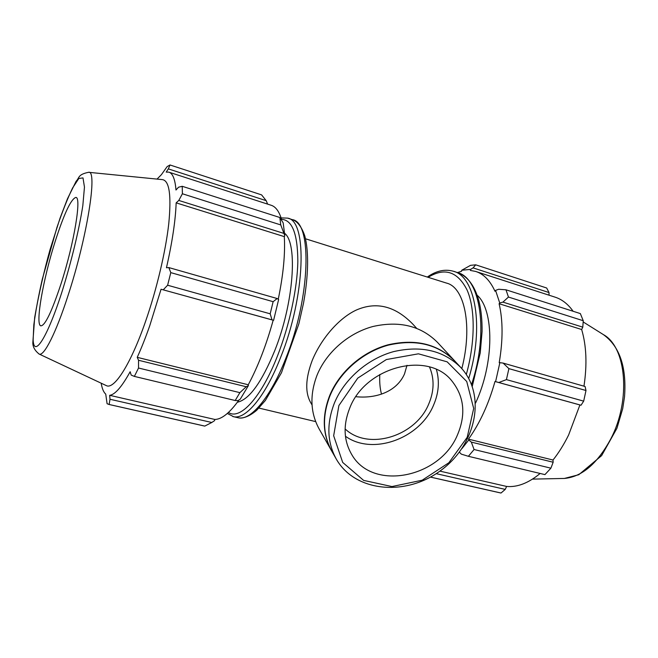 <?xml version="1.0" encoding="UTF-8"?>
<svg xmlns="http://www.w3.org/2000/svg" width="658" height="658" viewBox="0 0 658 658"><rect width="100%" height="100%" fill="white"/><g stroke="black" fill="none" stroke-linecap="round" stroke-linejoin="round"><path stroke-width="0.99" d="M305.534 238.788L446.478 283.08C464.589 287.217 472.847 326.204 461.817 368.62M416.596 328.26L412.903 324.205C395.162 305.962 376.236 301.274 356.126 310.132C338.459 318.423 320.956 339.133 312.205 360.494C305.394 378.654 304.958 392.834 310.913 403.017L312.04 404.95M157.032 179.099L161.374 174.707L167.165 166.573L170.019 164.977L261.596 194.883L266.194 200.674L267.625 204.12M169.122 172.24L271.006 205.214C275.694 206.604 279.263 211.506 281.714 219.912M284.824 235.761L283.179 222.881L279.831 217.502L280.76 224.921L284.824 235.761L284.297 236.625C285.325 253.856 283.31 274.731 278.252 299.242M273.596 320.314L278.638 299.505L277.191 298.535L273.128 301.685L270.183 313.808L272.017 319.862L273.177 320.216C266.293 345.063 257.985 366.58 248.263 384.766L248.379 385.621L246.224 386.748L239.882 392.645L235.194 400.516L237.9 400.656L240.228 399.217L248.379 385.621M238.994 399.974C229.815 412.846 221.754 419.335 214.837 419.459L214.574 420.635L211.794 422.485L204.794 426.088L203.478 425.816M280.76 224.921L182.389 193.765L182.233 186.296L178.573 187.201L175.982 190.006C175.102 179.206 172.717 173.251 168.818 172.141L166.203 172.092L168.325 168.884L266.194 200.674M170.019 164.977L168.325 168.884M284.297 236.625L176.155 202.853L178.795 200.443L283.557 233.302M182.389 193.765L178.795 200.443M273.177 320.216L161.062 289.24L272.017 319.862M270.183 313.808L167.617 285.235L163.25 289.816M235.194 400.516L134.364 376.401L131.213 375.109L130.152 371.729C121.845 386.814 115.018 394.668 109.664 395.31L110.001 399.266L109.129 404.497L107.089 403.732L105.732 394.101C103.586 392.226 102.072 388.59 101.176 383.195M246.224 386.748L138.55 360.271L138.534 368.028L239.882 392.645M138.534 368.028L134.364 376.401M277.191 298.535L168.835 267.576L170.784 272.626L167.617 285.235M168.835 267.576L166.458 267.765C172.289 242.078 175.522 220.438 176.155 202.853M138.55 360.271L137.234 357.343C141.462 347.992 145.632 337.48 149.728 325.8L161.062 289.24M88.781 172.322L162.403 179.626C169.377 180.613 171.499 195.303 168.761 223.687C165.668 251.471 156.67 289.545 145.55 321.433C130.761 364.154 114.303 389.651 106.464 385.678L105.979 385.448M170.784 272.626L273.128 301.685M182.233 186.296L279.831 217.502M109.376 404.53L204.794 426.088M211.794 422.485L110.001 399.266M284.643 233.31C297.951 243.361 293.789 303.19 274.764 350.615C261.662 382.421 249.201 399.628 237.374 402.244M214.837 419.459L109.664 395.31M248.263 384.766L137.234 357.343M60.988 283.935C51.669 312.007 44.933 325.973 40.771 325.833C35.113 324.402 43.198 278.951 55.124 241.593C63.925 214.195 70.751 199.497 75.612 197.49C81.954 195.582 74.288 243.057 60.988 283.935M459.383 452.153L461.324 454.143L468.389 456.298L474.081 449.521L471.325 442.11L468.776 439.972L461.998 448.517M468.776 439.972L468.488 439.149C479.838 423.242 488.664 404.02 494.989 381.492L498.789 382.512L506.43 379.617L508.889 368.628L503.156 363.101L499.866 362.657L495.597 381.648M499.866 362.657L499.208 362.723C503.041 340.096 503.008 320.421 499.101 303.725L499.735 302.984L502.934 302.112L508.453 297.046L505.977 289.8L498.632 289.265L495.564 290.4L499.735 302.984M495.564 290.4L494.989 291.272C490.087 280.522 483.614 273.901 475.578 271.417L470.371 270.438L470.659 269.385L473.061 267.88L475.701 264.82L470.511 265.347L461.751 270.241L470.659 269.385M461.751 270.241L461.562 271.261L457.475 272.577M477.14 295.212C494.257 310.041 494.347 362.895 475.578 403.017M505.977 289.8L580.34 313.578L583.251 320.734L508.453 297.046M508.889 368.628L585.99 390.515L585.102 386.509L503.156 363.101M468.488 439.149L553.008 460.024L553.156 462.237L471.325 442.11M474.081 449.521L550.894 468.183L553.156 462.237M439.881 471.12L506.627 486.443L505.229 489.404L436.172 473.653M430.439 477.075L501.018 493.023L505.229 489.404M498.789 382.512L581.022 405.229L583.679 401.141L506.43 379.617M494.989 381.492L579.912 404.95L568.627 434.971C563.988 444.397 558.782 452.745 553.008 460.024M581.022 405.229L579.912 404.95M550.894 468.183L544.939 474.615L468.389 456.298M540.144 473.464C528.473 483.104 517.303 487.43 506.627 486.443M501.018 493.023L498.83 492.554M473.061 267.88L549.027 292.555L546.683 288.007L475.701 264.82M549.027 292.555L549.019 295.187M476.203 271.622L554.76 297.046C561.817 299.234 567.936 303.971 573.126 311.267M502.934 302.112L582.791 327.158L583.251 320.734M582.791 327.158L581.656 329.51C586.451 345.721 587.224 364.614 583.967 386.188M585.99 390.515L583.679 401.141M499.101 303.725L581.656 329.51M381.5 394.134C379.987 388.533 379.419 381.985 379.789 374.484M407.006 365.28L404.506 373.95C396.322 392.497 374.78 398.723 355.92 396.7M334.42 403.017C326.467 423.538 327.075 442.192 336.238 458.988C354.983 492.159 405.838 496.584 440.597 470.602C475.824 445.244 486.879 395.417 460.871 367.567C443.747 350.549 421.301 345.244 393.509 351.643C367.649 358.725 344.356 379.024 334.42 403.017M338.895 405.534L357.746 378.136L386.328 359.564L418.43 353.815L447.152 361.834L466.728 381.492L473.686 408.445L467.205 437.307L448.879 462.739L422.197 480.208L391.946 486.558L363.619 480.389L342.695 462.426L333.664 435.744L338.895 405.534M460.871 367.567L454.818 361.053C437.85 344.183 415.65 338.886 388.204 345.162C362.673 352.112 339.709 372.14 329.946 395.853C322.124 416.144 322.757 434.609 331.838 451.265L336.238 458.988M349.686 408.207C343.048 425.126 343.665 440.449 351.528 454.176C372.124 491.592 439.848 478.07 457.475 434.897C466.144 414.4 464.211 396.33 451.684 380.702C428.037 350.607 365.248 366.687 349.686 408.207M345.45 436.254C372.494 455.797 419.714 438.738 433.49 405.303C438.763 393.155 439.741 381.229 436.419 369.525M345.105 428.917C368.299 450.969 415.601 436.402 428.712 404.07C434.231 391.148 434.502 378.794 429.518 366.991M454.67 360.888L437.381 342.275C420.857 325.833 399.373 320.578 372.938 326.5C348.353 333.08 326.327 352.326 317.033 375.241C309.605 394.849 310.313 412.763 319.163 428.991L331.731 451.067M454.514 360.724C437.554 343.863 415.363 338.566 387.94 344.833C362.426 351.775 339.47 371.795 329.716 395.491C321.902 415.766 322.535 434.231 331.616 450.87M232.809 416.522L233.648 416.72C245.796 419.648 265.503 396.281 280.662 357.302C305.551 295.87 307.508 220.315 287.554 218.119L281.098 217.897M281.55 219.361C292.234 219.846 297.663 233.845 297.835 261.358C297.367 288.253 289.512 325.192 277.61 355.6C261.3 397.736 239.915 420.478 228.474 412.443M287.982 218.259L292.21 219.608C312.369 221.878 310.642 297.35 285.704 358.626C270.52 397.506 250.69 420.783 238.402 417.822L237.522 417.616M62.049 291.609C71.36 261.843 79.124 229.609 82.834 205.567L84.463 187.086L82.998 177.907L78.82 178.466L72.569 188.015C67.626 198.329 62.428 211.44 56.966 227.364L42.301 279.214C38.386 296.462 35.557 311.678 33.821 324.879L33.147 339.643C33.739 358.421 47.212 338.187 62.049 291.609M106.464 385.678L39.209 354.086C34.52 350.41 32.415 346.248 32.9 341.584L34.693 317.378C38.715 294.513 43.823 271.951 50.024 249.695L60.051 218.152L67.47 198.765L76.131 181.254C79.577 177.816 77.644 174.526 88.559 172.306C97.795 169.377 87.284 236.979 68.045 295.516C55.971 333.047 43.938 356.529 39.209 354.086L38.921 353.955M453.666 271.359L457.104 272.461C480.291 277.437 489.198 331.64 471.556 384.511M468.726 378.482C484.51 326.738 475.298 276.089 453.074 271.17C444.709 268.9 436.114 270.866 427.305 277.051M428.119 277.306C444.668 267.23 457.664 271.483 467.098 290.055C475.315 308.832 475.323 342.045 466.316 374.484M532.528 479.114L564.367 478.448L578.793 474.722L601.626 455.632L616.933 428.284L622.69 408.717L624.524 396.823C626.737 367.131 619.696 346.404 603.411 334.626C626.309 346.947 631.228 399.957 610.813 438.837C597.39 463.668 581.902 476.869 564.367 478.448L562.615 478.489M258.956 408.075L315.675 421.605M109.129 404.497L204.457 426.039M227.339 413.463L233.648 416.72L238.402 417.822C242.029 418.554 248.181 417.427 256.669 410.312L265.363 400.483L281.459 372.765L298.847 323.884L303.544 303.009C308.528 275.398 308.89 251.224 304.786 235.926C301.257 225.398 296.1 220.8 292.621 219.739M457.104 272.461C467.312 275.883 474.582 285.383 478.901 300.945C481.163 309.893 482.224 320.101 482.075 331.574L480.241 352.918L472.255 386.361M430.414 477.091L500.458 492.924M603.411 334.626L583.169 321.935"/></g></svg>
